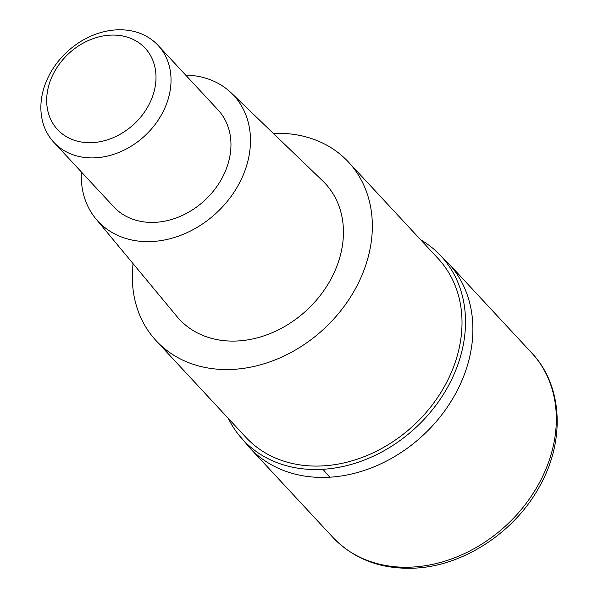 <?xml version="1.0" encoding="UTF-8"?>
<svg xmlns="http://www.w3.org/2000/svg" width="598" height="598" viewBox="0 0 598 598"><rect width="100%" height="100%" fill="white"/><g stroke="black" fill="none" stroke-linecap="round" stroke-linejoin="round"><path stroke-width="0.9" d="M420.693 239.813A135.081 108.582 137.1 0 1 434.641 249.852L448.261 263.113A135.589 108.993 137.1 0 1 455.138 394.463A135.589 108.993 137.1 0 1 329.842 477.197A135.589 108.993 137.1 0 1 249.575 447.678A135.589 108.993 -42.9 0 0 329.842 477.197A135.589 108.993 -42.9 0 0 455.138 394.463A135.589 108.993 -42.9 0 0 448.261 263.113L531.697 352.925C562.344 384.977 565.559 439.657 540.226 485.202C515.82 531.383 464.384 565.671 415.468 568.1C381.763 569.722 354.278 559.519 333.011 537.497A135.589 108.993 -42.9 0 0 413.278 567.016A135.589 108.993 -42.9 0 0 538.574 484.283A135.589 108.993 -42.9 0 0 531.697 352.925M434.641 249.852A135.081 108.582 137.1 0 1 450.324 382.152A135.081 108.582 137.1 0 1 322.995 469.295A135.081 108.582 137.1 0 1 237.361 433.116A135.081 108.582 137.1 0 1 228.369 418.465M156.168 340.748L245.838 437.273A131.254 105.51 -42.9 0 0 323.54 465.857A131.254 105.51 -42.9 0 0 444.822 385.762A131.254 105.51 -42.9 0 0 438.162 258.62L348.492 162.088A131.254 105.51 137.1 0 1 355.145 289.238A131.254 105.51 137.1 0 1 233.863 369.325A131.254 105.51 137.1 0 1 156.168 340.748A131.254 105.51 137.1 0 1 133.07 263.643M273.301 133.384A131.254 105.51 137.1 0 1 348.492 162.088M95.882 218.816L176.941 316.521A99.649 80.102 -42.9 0 0 238.31 340.935A99.649 80.102 -42.9 0 0 331.427 278.205A99.649 80.102 -42.9 0 0 322.808 181.022L231.329 92.996A92.533 74.384 137.1 0 1 239.335 183.235A92.533 74.384 137.1 0 1 152.871 241.48A92.533 74.384 137.1 0 1 95.882 218.816A92.533 74.384 137.1 0 1 81.388 171.985M185.686 75.094A92.533 74.384 137.1 0 1 231.329 92.996M53.805 142.287L113.74 206.803A71.177 57.214 -42.9 0 0 155.869 222.299A71.177 57.214 -42.9 0 0 221.641 178.869A71.177 57.214 -42.9 0 0 218.031 109.92L158.096 45.396A71.177 57.214 137.1 0 1 161.707 114.353A71.177 57.214 137.1 0 1 95.934 157.782A71.177 57.214 137.1 0 1 53.805 142.287A71.177 57.214 137.1 0 1 50.195 73.33A71.177 57.214 137.1 0 1 115.96 29.9A71.177 57.214 137.1 0 1 158.096 45.396M92.929 142.586A59.785 48.064 137.1 0 1 47.324 92.189A59.785 48.064 137.1 0 1 109.748 35.17A59.785 48.064 137.1 0 1 155.36 85.566A59.785 48.064 137.1 0 1 92.929 142.586M322.995 469.295A284.708 120.998 86.5 0 0 329.842 477.197M237.361 433.116L249.575 447.678L333.011 537.497"/></g></svg>
